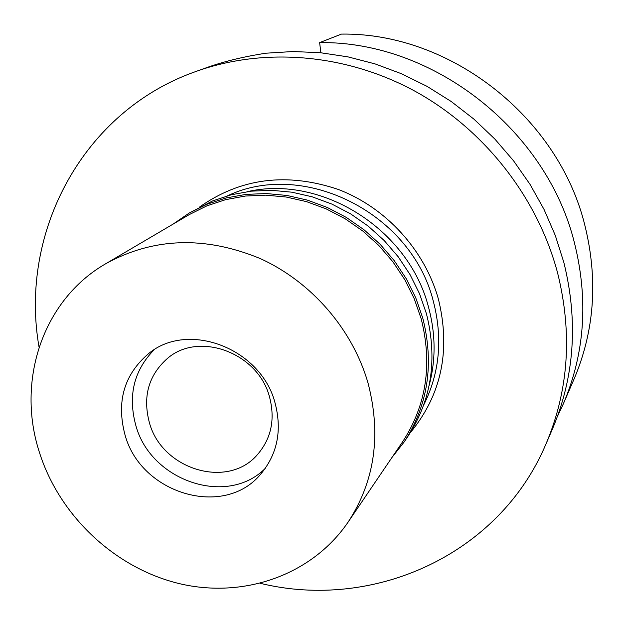 <?xml version="1.0" encoding="UTF-8"?>
<svg xmlns="http://www.w3.org/2000/svg" width="624" height="624" viewBox="0 0 624 624"><rect width="100%" height="100%" fill="white"/><g stroke="black" fill="none" stroke-linecap="round" stroke-linejoin="round"><path stroke-width="0.94" d="M319.628 42.611C433.196 40.981 547.17 130.018 574.673 243.812C588.502 300.105 584.735 353.434 563.363 403.79L574.002 379.213C594.5 330.884 598.174 279.817 585.023 226.013C558.87 117.273 450.193 32.44 341.453 34.094L319.628 42.611L320.884 52.775M563.363 403.79L557.489 416.333M545.906 444.155L552.256 429.468C574.525 376.997 578.386 321.321 563.846 262.431L555.313 235.49L544.003 209.36L530.033 184.369L513.568 160.813L494.793 138.988L473.936 119.145L451.246 101.525L427.003 86.33L401.497 73.749L375.04 63.89L347.958 56.87L320.564 52.744L293.179 51.519L266.12 53.188C244.702 56.464 225.529 61.051 208.595 66.947L196.388 71.315C264.779 46.972 346.562 53.711 415.771 91.642C484.778 129.893 537.787 197.878 557.638 273.101C572.59 333.481 568.682 390.491 545.906 444.155C499.13 554.978 373.519 610.888 260.442 583.362M39.062 347.209C18.876 232.596 82.774 110.846 196.388 71.315M410.389 432.604C441.433 394.914 450.817 350.579 438.532 299.598C424.991 250.364 386.131 207.644 338.286 189.446C286.775 172.123 240.404 178.074 199.173 207.301M423.758 404.89C439.686 372.848 442.9 338.426 433.407 301.61C411.934 213.595 304.184 159.377 227.69 195.741M247.595 191.599C321.976 174.595 409.009 229.609 428.594 307.468C435.692 334.012 435.887 359.947 429.179 385.289M149.354 422.518C161.749 469.646 228.041 489.754 257.611 454.42C271.323 438.329 275.301 419.203 269.545 397.043C258.305 352.958 199.111 330.915 167.544 358.348C148.598 375.079 142.537 396.474 149.354 422.518M265.239 468.406C226.996 507.031 150.634 480.909 135.814 425.389C127.78 395.686 133.871 370.5 154.081 349.83C133.871 370.5 127.78 395.686 135.814 425.389C150.634 480.909 226.996 507.031 265.239 468.406M275.09 403.073C261.136 348.395 188.128 320.51 148.551 353.644C124.106 374.556 116.243 401.575 124.964 434.694C140.689 494.013 224.562 518.95 261.082 473.686C277.485 453.749 282.157 430.209 275.09 403.073M368.137 383.464C381.451 435.076 374.759 481.315 348.059 522.179C311.813 575.297 243.571 598.876 179.447 583.651C115.276 568.3 59.693 516.165 39.523 452.696C15.99 381.225 42.588 300.035 105.76 263.718C153.371 237.533 204.773 235.778 259.982 258.453C311.477 281.72 352.817 329.542 368.137 383.464M348.059 522.179L402.488 441.979C426.403 405.358 432.627 364.268 421.161 318.7L414.227 298.701L404.734 279.583L392.839 261.713L378.776 245.427L362.794 231.036L345.205 218.798L326.336 208.946L306.54 201.646L286.205 197.028L265.699 195.156L245.396 196.037L225.67 199.641L206.864 205.865L189.306 214.578L105.76 263.718M173.02 224.156L189.314 212.979L207.012 204.235L225.958 197.995L245.833 194.399L266.276 193.541L286.931 195.452L307.406 200.125L327.327 207.488L346.32 217.425L364.026 229.765L380.11 244.265L394.267 260.676L406.232 278.671L415.787 297.921L422.76 318.061C434.296 363.87 428.064 405.21 404.087 442.073L391.872 457.61M404.087 442.073L407.823 436.535C431.613 399.976 437.806 358.995 426.403 313.607L419.5 293.654L410.038 274.583L398.19 256.76L384.173 240.513L368.246 226.145L350.704 213.931L331.89 204.095L312.148 196.802L291.853 192.184L271.385 190.297L251.121 191.162L231.426 194.735L212.636 200.928L189.314 212.979"/></g></svg>
